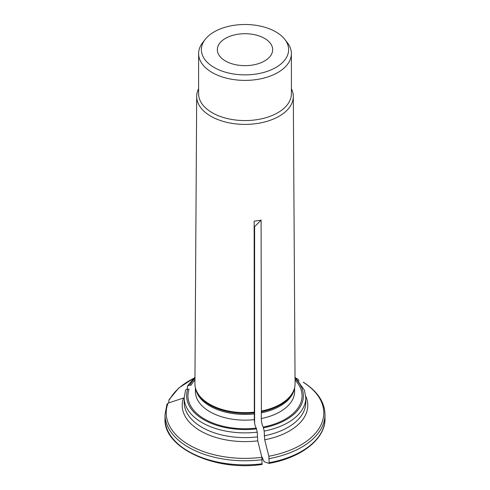 <?xml version="1.0" encoding="UTF-8"?>
<svg xmlns="http://www.w3.org/2000/svg" width="490" height="490" viewBox="0 0 490 490"><rect width="100%" height="100%" fill="white"/><g stroke="black" fill="none" stroke-linecap="round" stroke-linejoin="round"><path stroke-width="0.73" d="M198.609 88.715A48.308 27.893 0 0 0 196.692 96.395A48.308 27.893 0 0 0 210.841 116.222A48.308 27.893 0 0 0 263.565 122.249A48.308 27.893 0 0 0 293.308 96.395L295.072 383.646A50.072 28.91 180 0 1 294.165 389.219A50.072 28.91 180 0 1 261.403 411.055L261.103 220.132L254.145 221.211L254.322 419.636C254.506 423.544 255.149 426.374 256.264 428.119L257.232 432.162L257.746 440.847A62.787 36.254 180 0 1 183.517 397.99A70204.039 55368.444 24.9 0 0 168.046 403.141A78.786 45.49 0 0 0 261.893 457.323A70204.039 14835.932 -98.8 0 0 257.746 440.847M254.616 423.005L254.616 226.619L261.103 220.132M261.636 456.294L264.184 461.782A67094.083 14178.713 -98.8 0 0 268.949 463.387L268.992 463.387C301.926 457.691 325.574 438.501 324.986 418.674A79.986 46.183 0 0 1 269.157 462.701L268.845 456.245A70204.039 14835.932 -98.8 0 0 264.704 439.775L264.184 431.09L263.216 427.041C262.107 425.296 261.458 422.472 261.28 418.558L261.329 411.772A49.784 28.745 0 0 0 293.884 390.065L294.165 389.219M268.949 463.387L269.157 462.701M261.403 411.055L261.329 411.772M254.616 226.619L254.157 226.674M269.157 458.616A79.986 46.183 180 0 0 324.986 414.589C324.741 402.216 317.606 391.473 303.586 382.359L303.2 382.231A78.786 45.49 0 0 1 268.845 456.245M185.453 390.726C185.612 389.581 186.39 389.048 187.774 389.127L189.067 389.323A57.054 32.94 0 0 0 256.264 428.119M262.205 459.687A79.986 46.183 180 0 1 165.014 414.589L165.014 418.674C163.103 447.26 213.959 471.588 262.028 464.465L261.893 457.323M166.888 404.66L168.046 403.141M263.216 427.041A57.054 32.94 0 0 0 295.047 380.007M187.315 389.097L187.535 385.949L189.636 385.109L190.929 385.312A57.054 32.94 0 0 1 194.953 380.007M168.75 402.909L168.94 399.901L169.907 399.123A78.786 45.49 0 0 1 193.544 378.445M254.451 412.133A50.072 28.91 180 0 1 195.835 389.219A50.072 28.91 180 0 1 194.928 383.646L196.692 96.395M298.955 381.042L298.11 379.291A78.786 45.49 0 0 0 296.456 378.445M296.303 378.305L298.11 379.291M293.308 96.395A48.308 27.893 0 0 0 291.391 88.715M214.155 67.491A43.622 25.186 0 0 0 269.739 70.431A43.622 25.186 0 0 0 284.819 39.402A43.622 25.186 0 0 0 245 24.5A43.622 25.186 0 0 0 205.181 39.402A43.622 25.186 0 0 0 214.155 67.491M205.181 39.402L202.652 42.667A46.391 26.785 0 0 0 198.609 53.606A46.391 26.785 0 0 0 212.195 72.544A46.391 26.785 0 0 0 262.756 78.351A46.391 26.785 0 0 0 291.391 53.606A46.391 26.785 0 0 0 287.348 42.667L284.819 39.402M225.437 60.981A27.667 15.974 180 0 1 217.333 49.686A27.667 15.974 180 0 1 245 33.712A27.667 15.974 180 0 1 272.667 49.686A27.667 15.974 180 0 1 255.59 64.441A27.667 15.974 180 0 1 225.437 60.981M198.609 53.606L198.609 93.786A46.391 26.785 0 0 0 212.195 112.725A46.391 26.785 0 0 0 262.756 118.531A46.391 26.785 0 0 0 291.391 93.786L291.391 53.606M187.774 389.127A58.39 33.712 0 0 0 256.607 428.866M257.232 432.162A60.791 35.096 0 0 1 184.209 397.788L184.209 402.523A60.791 35.096 0 0 0 257.232 436.902M195.835 389.219L196.116 390.065A49.784 28.745 0 0 0 254.371 412.85M195.651 388.631A49.594 28.634 0 0 0 254.322 413.921M195.406 387.731L195.406 391.516A49.594 28.634 0 0 0 254.322 419.636M165.014 418.674A79.986 46.183 0 0 0 262.205 463.779M263.559 427.788A58.39 33.712 0 0 0 295.035 378.452M264.184 435.83A60.791 35.096 0 0 0 305.791 402.523L305.791 397.788L304.48 390.267L295.029 377.165M264.184 431.09A60.791 35.096 0 0 0 305.791 397.788M305.729 396.141A62.787 36.254 180 0 1 264.704 439.775M261.28 412.85A49.594 28.634 0 0 0 294.349 388.631M261.28 418.558A49.594 28.634 0 0 0 294.594 391.516L294.594 387.731M194.965 378.452A58.39 33.712 0 0 0 189.636 385.109M184.209 397.788L185.539 390.218M165.014 414.589L166.986 404.109M324.986 414.589L324.986 418.674M193.697 378.305L178.728 388.055L168.94 399.895M194.971 377.165L187.529 385.924"/></g></svg>
